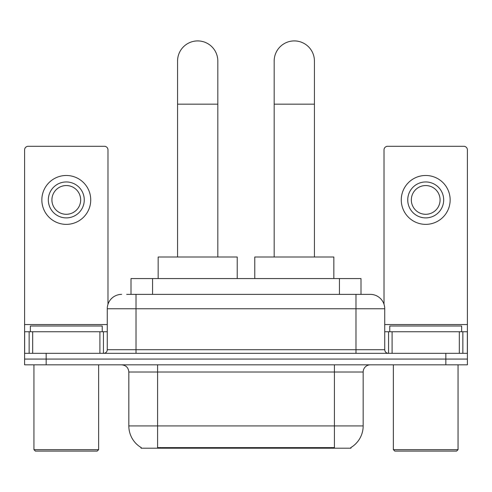 <?xml version="1.0" encoding="UTF-8"?>
<svg xmlns="http://www.w3.org/2000/svg" width="492" height="492" viewBox="0 0 492 492"><rect width="100%" height="100%" fill="white"/><g stroke="black" fill="none" stroke-linecap="round" stroke-linejoin="round"><path stroke-width="0.74" d="M131.001 294.376L131.001 278.564L360.999 278.564L360.999 294.376M350.95 447.499L350.95 448.206L141.05 448.206L141.05 447.499M141.266 447.628A25.16 25.16 0 0 1 128.83 425.924L157.581 425.924L157.581 447.628L334.419 447.628L334.419 425.924L363.17 425.924L363.17 372.013A7.189 7.189 0 0 1 370.359 364.824M128.83 425.924L128.83 372.013C128.406 367.647 126.007 365.248 121.641 364.824M350.734 447.628A25.16 25.16 0 0 0 363.17 425.924M46.162 364.824L467.4 364.824L467.4 359.074L24.6 359.074L24.6 364.824L46.162 364.824L46.162 359.074L24.6 359.074L24.6 331.756L32.687 331.756L32.687 353.324M127.004 294.376L370.359 294.376A14.379 14.379 0 0 1 384.732 308.755L384.732 349.726C384.947 351.909 386.146 353.108 388.329 353.324M126.678 294.376L136.02 294.376L136.02 308.755L107.268 308.755L107.268 349.726A3.592 3.592 0 0 1 103.671 353.324M121.641 294.376A14.379 14.379 0 0 0 107.268 308.755M445.838 364.824L445.838 359.074L467.4 359.074L467.4 331.756L467.4 353.324L24.6 353.324M445.838 353.324L445.838 359.074L46.162 359.074L46.162 353.324M384.732 308.755L355.98 308.755L355.98 294.376L370.359 294.376M99.901 353.324L99.901 331.756L32.687 331.756M107.982 304.265L107.982 149.894A3.592 3.592 0 0 0 104.39 146.296L28.192 146.296A3.592 3.592 0 0 0 24.6 149.894L24.6 331.756M99.901 331.756L107.268 331.756M66.291 181.954A17.97 17.97 0 0 0 48.321 199.924A17.97 17.97 0 0 0 66.291 217.894A17.97 17.97 0 0 0 84.261 199.924A17.97 17.97 0 0 0 66.291 181.954M66.291 185.546A14.379 14.379 0 0 0 51.918 199.924A14.379 14.379 0 0 0 66.291 214.297A14.379 14.379 0 0 0 80.67 199.924A14.379 14.379 0 0 0 66.291 185.546M66.291 224.364A24.44 24.44 0 0 0 90.731 199.924A24.44 24.44 0 0 0 66.291 175.484A24.44 24.44 0 0 0 41.851 199.924A24.44 24.44 0 0 0 66.291 224.364M97.201 451.084L35.381 451.084L33.942 449.645L98.64 449.645L97.201 451.084M33.942 364.824L33.942 449.645M98.64 364.824L98.64 449.645M102.231 331.756L102.231 326.005L30.35 326.005L30.35 331.756M177.569 256.996L177.569 61.045A20.129 20.129 0 0 1 197.692 40.916A20.129 20.129 0 0 1 217.821 61.045A20.129 20.129 0 0 0 197.692 40.916M217.821 256.996L217.821 61.045M237.23 278.564L237.23 256.996L158.16 256.996L158.16 278.564M274.179 256.996L274.179 61.045A20.129 20.129 0 0 1 294.308 40.916A20.129 20.129 0 0 1 314.431 61.045A20.129 20.129 0 0 0 294.308 40.916M314.431 256.996L314.431 61.045M333.84 278.564L333.84 256.996L254.77 256.996L254.77 278.564M459.313 353.324L459.313 331.756L392.099 331.756L392.099 353.324M459.313 331.756L467.4 331.756L467.4 149.894A3.592 3.592 0 0 0 463.808 146.296L387.61 146.296A3.592 3.592 0 0 0 384.018 149.894L384.018 304.265M384.732 331.756L392.099 331.756M425.709 181.954A17.97 17.97 0 0 0 407.739 199.924A17.97 17.97 0 0 0 425.709 217.894A17.97 17.97 0 0 0 443.679 199.924A17.97 17.97 0 0 0 425.709 181.954M425.709 185.546A14.379 14.379 0 0 0 411.33 199.924A14.379 14.379 0 0 0 425.709 214.297A14.379 14.379 0 0 0 440.082 199.924A14.379 14.379 0 0 0 425.709 185.546M425.709 224.364A24.44 24.44 0 0 0 450.149 199.924A24.44 24.44 0 0 0 425.709 175.484A24.44 24.44 0 0 0 401.269 199.924A24.44 24.44 0 0 0 425.709 224.364M456.619 451.084L394.799 451.084L393.36 449.645L458.058 449.645L456.619 451.084M393.36 364.824L393.36 449.645M458.058 364.824L458.058 449.645M461.65 331.756L461.65 326.005L389.769 326.005L389.769 331.756M331.54 448.206L331.54 447.499M160.46 448.206L160.46 447.499M152.563 294.376L152.563 278.564M339.437 294.376L339.437 278.564M334.419 364.824L334.419 372.013L128.83 372.013M363.17 372.013L334.419 372.013L334.419 425.924L157.581 425.924L157.581 364.824M136.02 353.324L136.02 349.726L384.732 349.726M107.268 349.726L136.02 349.726L136.02 308.755L355.98 308.755L355.98 353.324M107.268 324.566L24.6 324.566M103.437 331.756L103.437 353.324M24.655 331.756L24.655 353.324M29.145 353.324L29.145 331.756M177.569 104.175L217.821 104.175M274.179 104.175L314.431 104.175M467.4 324.566L384.732 324.566M467.345 353.324L467.345 331.756M462.855 331.756L462.855 353.324M388.563 353.324L388.563 331.756"/></g></svg>
